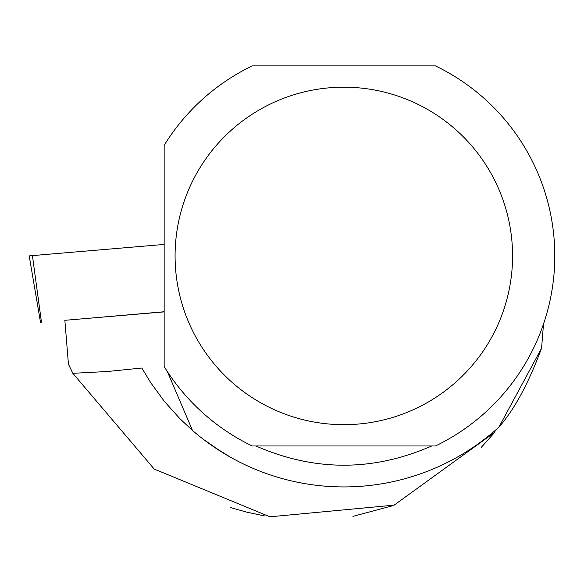 <?xml version="1.0" encoding="UTF-8"?>
<svg xmlns="http://www.w3.org/2000/svg" width="584" height="584" viewBox="0 0 584 584"><rect width="100%" height="100%" fill="white"/><g stroke="black" fill="none" stroke-linecap="round" stroke-linejoin="round"><path stroke-width="0.88" d="M164.155 311.747L79.081 319.105M40.493 322.244L29.2 255.901L32.412 255.609L164.155 244.433L32.412 255.609L41.457 322.156M164.155 311.885L64.86 320.309L68.438 364.182L72.263 372.183M543.507 324.032L541.572 348.217L498.918 427.123A230.994 230.994 0 0 1 192.479 430.444L179.835 418.626L164.425 401.456L150.803 382.827L141.846 368.022L107.405 371.504L72.832 373.315L154.198 469.054L269.947 516.803L394.142 505.145L494.896 432.138L495.137 430.474M203.29 439.263L222.081 452.25L230.826 457.411L213.62 446.738M192.479 430.444L167.338 371.526M431.737 445.979C373.132 471.609 314.521 471.609 255.916 445.979M72.832 373.315L68.438 364.182M230.052 507.416L246.798 512.168L264.457 515.898M392.368 505.81L352.955 516.365M481.267 447.38L494.896 432.138M164.155 366.518L164.155 145.35A210.977 210.977 0 0 1 252.208 65.897L435.445 65.897A210.977 210.977 0 0 1 435.445 445.979L252.208 445.979A210.977 210.977 0 0 1 164.155 366.518M498.918 427.123C514.292 409.72 528.513 383.418 541.572 348.217M512.569 255.938A168.739 168.739 0 0 0 200.122 167.491A168.739 168.739 0 0 0 297.862 418.297A168.739 168.739 0 0 0 512.569 255.938M32.419 255.668L31.025 255.777"/></g></svg>
